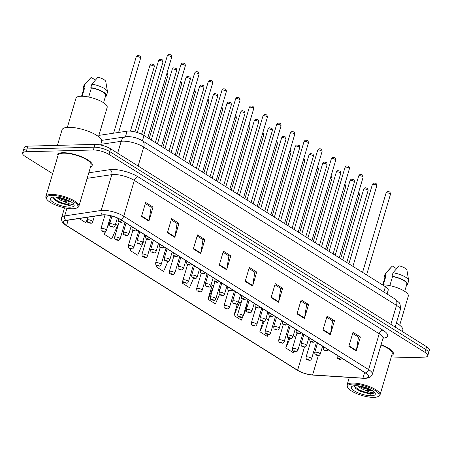 <?xml version="1.0" encoding="UTF-8"?>
<svg xmlns="http://www.w3.org/2000/svg" width="452" height="452" viewBox="0 0 452 452"><rect width="100%" height="100%" fill="white"/><g stroke="black" fill="none" stroke-linecap="round" stroke-linejoin="round"><path stroke-width="0.68" d="M98.875 135.391L127.097 131.17A11.475 3.452 16.5 0 1 128.408 131.063A11.475 3.452 16.5 0 1 144.007 135.487L385.409 286.687A11.475 3.452 16.5 0 1 388.217 290.156L387.076 294.009M62.749 152.719A18.357 5.52 -163.5 0 0 56.997 154.923A18.357 5.52 -163.5 0 0 57.551 157.093A18.357 5.52 -163.5 0 1 56.997 154.923A18.357 5.52 -163.5 0 1 62.749 152.719A18.357 5.52 -163.5 0 1 82.479 157.115A18.357 5.52 -163.5 0 1 92.197 165.353A18.357 5.52 -163.5 0 0 82.479 157.115A18.357 5.52 -163.5 0 0 62.749 152.719M103.909 214.915A12.238 3.678 16.5 0 1 120.548 219.632L365.419 373.007A12.238 3.678 16.5 0 1 368.414 376.708A12.238 3.678 16.5 0 1 362.939 378.143L312.598 374.94A12.238 3.678 16.5 0 1 297.597 370.256L66.568 225.554A12.238 3.678 16.5 0 1 63.574 221.853A12.238 3.678 16.5 0 1 66.015 220.491L102.514 215.028A12.238 3.678 16.5 0 1 103.909 214.915M103.711 214.79A12.543 3.774 -163.5 0 0 102.282 214.909L65.777 220.373A12.543 3.774 -163.5 0 0 66.354 225.559L297.382 370.261A12.543 3.774 -163.5 0 0 312.756 375.064L363.097 378.267A12.543 3.774 -163.5 0 0 365.64 373.002L120.769 219.627A12.543 3.774 -163.5 0 0 103.711 214.79M22.6 153.115L24.255 147.522A11.475 3.452 -163.5 0 1 27.854 146.143L95.033 144.391A11.475 3.452 -163.5 0 1 110.633 148.821L426.592 346.718A11.475 3.452 -163.5 0 1 429.4 350.187L428.569 352.984A11.475 3.452 -163.5 0 0 425.761 349.515L109.802 151.618A11.475 3.452 -163.5 0 0 94.202 147.194L27.024 148.94A11.475 3.452 -163.5 0 0 23.431 150.318A11.475 3.452 -163.5 0 1 27.024 148.94L94.202 147.194A11.475 3.452 -163.5 0 1 109.802 151.618L425.761 349.515A11.475 3.452 -163.5 0 1 428.569 352.984L427.745 355.781A11.475 3.452 -163.5 0 0 424.936 352.311L108.972 154.415A11.475 3.452 -163.5 0 0 93.378 149.991L26.193 151.736A11.475 3.452 -163.5 0 0 22.6 153.115A11.475 3.452 -163.5 0 0 25.408 156.59L52.647 173.647M352.673 333.446L358.504 337.096L356.374 350.475A3.057 1.983 122.1 0 1 356.266 350.961L360.408 336.977L353.001 332.339L348.859 346.322L356.266 350.961M358.396 337.028L360.408 336.977M326.756 317.208L332.587 320.863L330.457 334.243A3.057 1.983 122.1 0 1 330.344 334.729L334.491 320.739L327.084 316.101L322.943 330.09L330.344 334.729M332.48 320.796L334.491 320.739M300.84 300.976L306.665 304.625L304.541 318.01A3.057 1.983 122.1 0 1 304.428 318.496L308.569 304.507L301.168 299.868L297.02 313.857L304.428 318.496M306.558 304.558L308.569 304.507M274.918 284.743L280.748 288.393L278.618 301.778A3.057 1.983 122.1 0 1 278.511 302.264L282.653 288.274L275.245 283.636L271.104 297.625L278.511 302.264M280.641 288.325L282.653 288.274M145.324 203.575L151.154 207.225L149.024 220.61A3.057 1.983 122.1 0 1 148.917 221.09L153.058 207.106L145.651 202.468L141.51 216.457L148.917 221.09M151.047 207.157L153.058 207.106M171.246 219.808L177.071 223.457L174.947 236.842A3.057 1.983 122.1 0 1 174.834 237.328L178.975 223.339L171.574 218.7L167.426 232.69L174.834 237.328M176.964 223.39L178.975 223.339M197.162 236.04L202.993 239.69L200.863 253.075A3.057 1.983 122.1 0 1 200.75 253.561L204.897 239.571L197.49 234.933L193.349 248.922L200.75 253.561M202.886 239.622L204.897 239.571M223.079 252.272L228.91 255.928L226.78 269.307A3.057 1.983 122.1 0 1 226.672 269.793L230.814 255.804L223.407 251.165L219.265 265.154L226.672 269.793M228.802 255.86L230.814 255.804M249.001 268.511L254.832 272.16L252.702 285.545A3.057 1.983 122.1 0 1 252.589 286.026L256.736 272.042L249.329 267.403L245.187 281.387L252.589 286.026M254.719 272.093L256.736 272.042M90.553 166.867A18.357 5.52 -163.5 0 0 92.197 165.353A18.357 5.52 -163.5 0 1 90.553 166.867M391.703 355.487A18.357 5.52 -163.5 0 0 393.347 353.972A18.357 5.52 -163.5 0 0 381.081 344.718A18.357 5.52 -163.5 0 1 393.347 353.972A18.357 5.52 -163.5 0 1 391.703 355.487M390.952 358.024L424.145 357.159A11.475 3.452 -163.5 0 0 427.745 355.781M237.402 303.812L233.938 315.496L241.345 320.135L242.871 316.603M262.94 321.321L259.855 331.734L267.262 336.373L268.036 334.582M288.732 337.983L285.777 347.967L293.178 352.605L293.766 351.249M156.607 265.364L156.183 266.799L163.584 271.437L167.935 261.375M130.769 248.849L130.261 250.566L137.668 255.199L143.499 241.724L142.877 241.334M105.13 231.678L104.344 234.328L111.751 238.967L117.576 225.492L115.531 224.203M79.123 218.531L85.829 222.734L87.903 217.937M212.519 285.5L212.163 285.274L208.016 299.264L215.423 303.902L219.48 294.518M186.252 269.047L182.099 283.031L189.507 287.67L193.569 278.262M192.535 272.437L191.433 271.748M182.099 283.031L182.941 281.082M165.183 255.307L164.082 254.617M156.183 266.799L156.759 265.46M137.832 238.176L136.736 237.486M130.261 250.566L130.984 248.888M110.48 221.045L109.294 220.661M104.344 234.328L105.587 231.452M107.203 227.723L110.169 220.853M213.728 285.76L212.124 285.415M219.887 289.568L218.785 288.879M208.016 299.264L213.44 286.732M241.091 302.846L238.47 301.744M243.272 315.677L247.171 306.659L246.137 306.01M233.938 315.496L239.763 302.021M268.437 319.976L265.957 318.423M259.855 331.734L264.443 321.118M295.789 337.107L293.308 335.553M285.777 347.967L289.913 338.39M72.778 208.751A16.441 4.944 -163.5 0 0 76.687 208.027A16.441 4.944 -163.5 0 0 71.399 200.4A16.441 4.944 -163.5 0 0 51.551 195.456A16.441 4.944 -163.5 0 0 46.759 199.168A16.441 4.944 -163.5 0 0 72.778 208.751M76.687 208.027L77.569 207.604A17.21 5.175 -163.5 0 0 78.874 206.293A17.21 5.175 -163.5 0 0 69.761 198.569A17.21 5.175 -163.5 0 0 51.262 194.445A17.21 5.175 -163.5 0 0 45.872 196.518A17.21 5.175 -163.5 0 0 46.251 198.332L46.759 199.168M78.874 206.293L91.095 165.025A17.21 5.175 -163.5 0 0 81.987 157.302A17.21 5.175 -163.5 0 0 63.489 153.183A17.21 5.175 -163.5 0 0 58.093 155.251L45.872 196.518M100.615 145.007L101.649 141.527A20.651 6.209 -163.5 0 0 90.711 132.255A20.651 6.209 -163.5 0 0 68.518 127.311A20.651 6.209 -163.5 0 0 62.048 129.797L57.432 145.369M98.519 136.606L107.169 107.406A16.255 4.887 -163.5 0 0 98.564 100.112A16.255 4.887 -163.5 0 0 81.094 96.219A16.255 4.887 -163.5 0 0 75.998 98.174L67.354 127.374M56.093 197.117L60.715 200.253L63.557 201.406L68.783 202.1L70.828 201.722M70.444 201.496L68.964 201.49L61.048 199.14L57.901 197.321M53.065 197.128L54.477 199.959L69.292 205.57L73.275 204.287L69.263 203.801L63.557 201.406M54.116 197.061A12.47 3.752 -163.5 0 0 51.155 197.609A12.47 3.752 -163.5 0 0 55.167 203.394A12.47 3.752 -163.5 0 0 70.213 207.146A12.47 3.752 -163.5 0 0 73.845 204.332A12.47 3.752 -163.5 0 0 54.116 197.061M82.162 96.219L84.547 88.168A11.475 3.452 -163.5 0 0 83.693 89.038L81.569 96.208M95.389 80.038L91.151 77.382L85.044 84.338A12.238 3.678 -163.5 0 0 84.27 84.846A12.238 3.678 -163.5 0 0 83.993 85.326L82.959 88.824A12.238 3.678 -163.5 0 0 83.326 90.264M84.547 88.168L84.004 87.829A12.238 3.678 -163.5 0 0 82.959 88.824M84.004 87.829L85.044 84.338M103.564 102.728L105.689 95.558A11.475 3.452 -163.5 0 0 91.372 87.993L88.699 97.027M105.339 96.739L105.378 96.762A12.238 3.678 -163.5 0 0 106.423 95.773L107.463 92.276A12.238 3.678 -163.5 0 0 107.486 91.728L105.774 81.535A7.65 2.3 -163.5 0 0 97.982 77.207L91.869 84.157L90.835 87.654L91.372 87.993M107.486 91.728A12.238 3.678 -163.5 0 0 91.869 84.157M106.423 95.773A12.238 3.678 -163.5 0 0 90.835 87.654M73.275 204.287L69.919 205.05L59.528 202.213L52.986 197.756M67.433 200.01L61.393 198.01M69.292 205.57L59.365 202.767L54.229 199.733M69.551 201.01L58.941 197.49M373.928 397.37A16.441 4.944 -163.5 0 0 377.838 396.653A16.441 4.944 -163.5 0 0 372.55 389.019A16.441 4.944 -163.5 0 0 352.701 384.076A16.441 4.944 -163.5 0 0 347.91 387.788A16.441 4.944 -163.5 0 0 373.928 397.37M377.838 396.653L378.719 396.229A17.21 5.175 -163.5 0 0 380.025 394.912A17.21 5.175 -163.5 0 0 370.911 387.189A17.21 5.175 -163.5 0 0 352.413 383.064A17.21 5.175 -163.5 0 0 347.023 385.138A17.21 5.175 -163.5 0 0 347.402 386.952L347.91 387.788M380.025 394.912L392.246 353.645A17.21 5.175 -163.5 0 0 380.979 345.057M402.382 331.553L402.8 330.146A20.651 6.209 -163.5 0 0 396.37 323.084M399.67 325.225L408.32 296.026A16.255 4.887 -163.5 0 0 399.839 288.783A16.255 4.887 -163.5 0 0 382.454 284.833M357.244 385.742L361.866 388.873L364.707 390.025L369.934 390.72L371.979 390.342M371.595 390.116L370.115 390.11L362.199 387.759L359.057 385.94M354.215 385.748L355.628 388.584L370.442 394.195L374.425 392.907L370.414 392.421L364.707 390.025M355.266 385.68A12.47 3.752 -163.5 0 0 352.306 386.228A12.47 3.752 -163.5 0 0 356.317 392.014A12.47 3.752 -163.5 0 0 371.363 395.766A12.47 3.752 -163.5 0 0 374.996 392.952A12.47 3.752 -163.5 0 0 355.266 385.68M383.313 284.839L385.697 276.788A11.475 3.452 -163.5 0 0 384.844 277.658L382.72 284.833M396.54 268.657L392.302 266.002L386.194 272.957A12.238 3.678 -163.5 0 0 385.42 273.471A12.238 3.678 -163.5 0 0 385.144 273.946L384.11 277.443A12.238 3.678 -163.5 0 0 384.477 278.89M385.697 276.788L385.155 276.454A12.238 3.678 -163.5 0 0 384.11 277.443M385.155 276.454L386.194 272.957M404.715 291.348L406.84 284.178A11.475 3.452 -163.5 0 0 392.522 276.613L389.85 285.647M406.489 285.359L406.529 285.381A12.238 3.678 -163.5 0 0 407.574 284.393L408.614 280.895A12.238 3.678 -163.5 0 0 408.636 280.347L406.924 270.155A7.65 2.3 -163.5 0 0 399.133 265.827L393.02 272.776L391.986 276.274L392.522 276.613M408.636 280.347A12.238 3.678 -163.5 0 0 393.02 272.776M407.574 284.393A12.238 3.678 -163.5 0 0 391.986 276.274M374.425 392.907L371.069 393.669L360.679 390.833L354.136 386.375M368.583 388.63L362.549 386.629M370.442 394.195L360.515 391.387L355.379 388.353M370.702 389.63L360.091 386.11M125.424 136.82L127.097 131.17M142.436 140.781L144.007 135.487M383.844 291.981L385.409 286.687M88.79 172.811L109.921 169.647A19.12 5.752 16.5 0 1 138.103 176.845L382.974 330.214A3.825 2.48 -57.9 0 0 379.205 333.779L134.334 180.41A15.295 4.599 -163.5 0 0 113.537 174.512A15.295 4.599 -163.5 0 0 111.791 174.653L87.151 178.342M382.974 330.214A19.12 5.752 16.5 0 1 383.013 338.22M382.946 338.412A15.295 4.599 -163.5 0 0 379.205 333.779L368.6 369.589A15.295 4.599 16.5 0 1 372.341 374.222L382.946 338.412L383.55 337.486M66.354 225.559A3.825 2.48 -57.9 0 1 66.082 225.424C62.681 223.672 61.201 221.068 61.636 217.627A15.295 4.599 16.5 0 1 64.681 215.926L101.186 210.462A15.295 4.599 16.5 0 1 102.932 210.321A15.295 4.599 16.5 0 1 123.729 216.22A3.825 2.48 122.1 0 1 120.769 219.627M102.282 214.909A3.825 3.068 81.5 0 1 101.186 210.462L111.791 174.653A3.825 3.068 -98.5 0 0 109.921 169.647M297.382 370.261A3.825 2.48 122.1 0 1 297.111 370.126C301.891 372.911 307.174 374.567 312.959 375.092A3.825 2.203 93.6 0 0 313.163 375.087M312.756 375.064A3.825 2.203 93.6 0 0 312.959 375.092L363.301 378.296C370.16 378.448 370.872 376.928 372.341 374.222M66.947 208.276L64.681 215.926A3.825 3.068 81.5 0 0 65.777 220.373M365.64 373.002A3.825 2.48 -57.9 0 0 368.6 369.589L123.729 216.22L134.334 180.41A3.825 2.48 -57.9 0 1 138.103 176.845M424.936 352.311L426.592 346.718M108.972 154.415L110.633 148.821M93.378 149.991L95.033 144.391M26.193 151.736L27.854 146.143M297.597 370.256L304.473 347.04C305.207 347.243 305.902 346.752 306.558 345.56A2.87 0.864 16.5 0 0 305.038 344.271A2.87 0.864 16.5 0 0 301.953 343.582A2.87 0.864 16.5 0 0 301.055 343.927C301.388 346.837 300.953 345.853 304.473 347.04M312.598 374.94L318.327 355.594M362.939 378.143L364.611 372.499M66.568 225.554L68.162 220.169M252.702 285.545L245.323 280.924M226.78 269.307L219.406 264.686M200.863 253.075L193.484 248.453M174.947 236.842L167.568 232.221M149.024 220.61L141.651 215.988M278.618 301.778L271.24 297.156M304.541 318.01L297.162 313.389M330.457 334.243L323.078 329.621M356.374 350.475L349 345.859M390.884 324.35L396.506 305.371A7.65 4.955 -57.9 0 0 395.099 299.032L398.749 302.264C400.071 303.072 400.568 305.654 400.246 309.999A15.295 4.599 -163.5 0 0 396.506 305.371L143.736 147.053A15.295 4.599 -163.5 0 0 122.938 141.154A15.295 4.599 -163.5 0 0 121.187 141.295L117.656 153.222M138.114 166.031L143.736 147.053A7.65 4.955 -57.9 0 0 142.329 140.713L395.099 299.032M101.649 140.38L125.865 136.753A7.65 6.13 81.5 0 0 121.187 141.295L100.813 144.346M167.963 55.765A2.294 0.689 -163.5 0 0 167.24 56.042C167.918 54.878 168.551 54.409 169.144 54.63C170.85 54.466 171.687 55.376 171.641 57.347A2.294 0.689 -163.5 0 0 170.427 56.319A2.294 0.689 -163.5 0 0 167.963 55.765M118.52 218.514L118.277 219.327A2.87 0.864 16.5 0 1 119.175 218.983A2.87 0.864 16.5 0 1 119.435 218.988M119.893 221.508A0.955 0.288 -163.5 0 0 119.825 221.909A0.955 0.288 -163.5 0 0 121.125 222.277A0.955 0.288 -163.5 0 0 121.192 221.875A0.955 0.288 -163.5 0 0 119.893 221.508M158.567 60.732C159.24 59.562 159.878 59.093 160.471 59.314C162.799 60.263 162.697 59.139 162.969 62.031A2.294 0.689 -163.5 0 0 161.754 61.003A2.294 0.689 -163.5 0 0 159.285 60.455A2.294 0.689 -163.5 0 0 158.567 60.732L137.295 132.543M110.503 223.672A2.87 0.864 16.5 0 1 113.582 224.356A2.87 0.864 16.5 0 1 115.102 225.644C114.452 226.836 113.757 227.333 113.017 227.13C109.497 225.943 109.932 226.921 109.604 224.017A2.87 0.864 16.5 0 1 110.503 223.672M112.452 226.966A0.955 0.288 -163.5 0 0 112.52 226.559A0.955 0.288 -163.5 0 0 111.215 226.192A0.955 0.288 -163.5 0 0 111.152 226.599A0.955 0.288 -163.5 0 0 112.452 226.966M136.221 56.85C136.894 55.686 137.527 55.212 138.12 55.438C140.453 56.387 140.346 55.257 140.617 58.155A2.294 0.689 -163.5 0 0 139.402 57.121A2.294 0.689 -163.5 0 0 136.939 56.573A2.294 0.689 -163.5 0 0 136.221 56.85L113.605 133.187M88.151 219.791A2.87 0.864 16.5 0 1 91.236 220.48A2.87 0.864 16.5 0 1 92.75 221.768C92.101 222.96 91.406 223.452 90.671 223.248C87.151 222.062 87.586 223.045 87.253 220.135A2.87 0.864 16.5 0 1 88.151 219.791M90.101 223.085A0.955 0.288 -163.5 0 0 90.168 222.683A0.955 0.288 -163.5 0 0 88.869 222.311A0.955 0.288 -163.5 0 0 88.801 222.717A0.955 0.288 -163.5 0 0 90.101 223.085M181.636 64.331A2.294 0.689 -163.5 0 0 180.919 64.608C181.591 63.444 182.224 62.969 182.823 63.195C184.529 63.031 185.36 63.941 185.32 65.913A2.294 0.689 -163.5 0 0 184.105 64.885A2.294 0.689 -163.5 0 0 181.636 64.331M132.233 226.949L131.95 227.893A2.87 0.864 16.5 0 1 132.848 227.548A2.87 0.864 16.5 0 1 133.193 227.554M133.566 230.074A0.955 0.288 -163.5 0 0 133.498 230.475A0.955 0.288 -163.5 0 0 134.803 230.842A0.955 0.288 -163.5 0 0 134.865 230.441A0.955 0.288 -163.5 0 0 133.566 230.074M195.309 72.896A2.294 0.689 -163.5 0 0 194.592 73.173C195.264 72.009 195.902 71.535 196.496 71.761C198.202 71.597 199.038 72.506 198.993 74.478A2.294 0.689 -163.5 0 0 197.778 73.45A2.294 0.689 -163.5 0 0 195.309 72.896M145.906 235.515L145.629 236.458A2.87 0.864 16.5 0 1 146.527 236.113A2.87 0.864 16.5 0 1 146.872 236.119M147.239 238.639A0.955 0.288 -163.5 0 0 147.177 239.04A0.955 0.288 -163.5 0 0 148.476 239.407A0.955 0.288 -163.5 0 0 148.544 239.006A0.955 0.288 -163.5 0 0 147.239 238.639M208.988 81.462A2.294 0.689 -163.5 0 0 208.27 81.739C208.943 80.575 209.575 80.1 210.169 80.326C211.881 80.162 212.711 81.072 212.666 83.044A2.294 0.689 -163.5 0 0 211.451 82.01A2.294 0.689 -163.5 0 0 208.988 81.462M159.579 244.08L159.302 245.024A2.87 0.864 16.5 0 1 160.2 244.679A2.87 0.864 16.5 0 1 160.545 244.685M160.918 247.199A0.955 0.288 -163.5 0 0 160.85 247.606A0.955 0.288 -163.5 0 0 162.149 247.973A0.955 0.288 -163.5 0 0 162.217 247.572A0.955 0.288 -163.5 0 0 160.918 247.199M222.661 90.027A2.294 0.689 -163.5 0 0 221.943 90.304C222.616 89.14 223.248 88.665 223.847 88.891C225.554 88.728 226.384 89.637 226.345 91.609A2.294 0.689 -163.5 0 0 225.13 90.575A2.294 0.689 -163.5 0 0 222.661 90.027M173.257 252.645L172.975 253.589A2.87 0.864 16.5 0 1 173.873 253.244A2.87 0.864 16.5 0 1 174.218 253.25M174.591 255.764A0.955 0.288 -163.5 0 0 174.528 256.171A0.955 0.288 -163.5 0 0 175.828 256.538A0.955 0.288 -163.5 0 0 175.89 256.137A0.955 0.288 -163.5 0 0 174.591 255.764M172.246 69.297C172.918 68.128 173.551 67.659 174.144 67.879C176.478 68.828 176.37 67.704 176.642 70.597A2.294 0.689 -163.5 0 0 175.427 69.568A2.294 0.689 -163.5 0 0 172.963 69.02A2.294 0.689 -163.5 0 0 172.246 69.297L151.284 140.047M124.176 232.238A2.87 0.864 16.5 0 1 127.261 232.921A2.87 0.864 16.5 0 1 128.775 234.209C128.125 235.402 127.43 235.899 126.696 235.695C123.176 234.509 123.611 235.486 123.277 232.582A2.87 0.864 16.5 0 1 124.176 232.238M126.125 235.532A0.955 0.288 -163.5 0 0 126.193 235.125A0.955 0.288 -163.5 0 0 124.893 234.757A0.955 0.288 -163.5 0 0 124.825 235.164A0.955 0.288 -163.5 0 0 126.125 235.532M185.919 77.863C186.591 76.693 187.224 76.224 187.823 76.445C190.151 77.394 190.049 76.269 190.32 79.162A2.294 0.689 -163.5 0 0 189.105 78.134A2.294 0.689 -163.5 0 0 186.636 77.586A2.294 0.689 -163.5 0 0 185.919 77.863L164.963 148.612M137.849 240.803A2.87 0.864 16.5 0 1 140.934 241.487A2.87 0.864 16.5 0 1 142.453 242.775C141.804 243.967 141.109 244.464 140.369 244.261C136.849 243.074 137.284 244.052 136.95 241.148A2.87 0.864 16.5 0 1 137.849 240.803M139.804 244.097A0.955 0.288 -163.5 0 0 139.866 243.69A0.955 0.288 -163.5 0 0 138.566 243.323A0.955 0.288 -163.5 0 0 138.504 243.724A0.955 0.288 -163.5 0 0 139.804 244.097M199.592 86.422C200.27 85.258 200.903 84.79 201.496 85.01C203.824 85.959 203.722 84.835 203.993 87.728A2.294 0.689 -163.5 0 0 202.778 86.699A2.294 0.689 -163.5 0 0 200.315 86.151A2.294 0.689 -163.5 0 0 199.592 86.422L178.636 157.177M151.527 249.368A2.87 0.864 16.5 0 1 154.607 250.052A2.87 0.864 16.5 0 1 156.126 251.34C155.477 252.532 154.782 253.03 154.047 252.826C150.527 251.64 150.957 252.617 150.629 249.713A2.87 0.864 16.5 0 1 151.527 249.368M153.477 252.662A0.955 0.288 -163.5 0 0 153.544 252.256A0.955 0.288 -163.5 0 0 152.245 251.888A0.955 0.288 -163.5 0 0 152.177 252.289A0.955 0.288 -163.5 0 0 153.477 252.662M236.339 98.592A2.294 0.689 -163.5 0 0 235.616 98.869C236.294 97.705 236.927 97.231 237.52 97.457C239.227 97.293 240.063 98.203 240.018 100.174A2.294 0.689 -163.5 0 0 238.803 99.141A2.294 0.689 -163.5 0 0 236.339 98.592M186.93 261.211L186.653 262.154A2.87 0.864 16.5 0 1 187.552 261.81A2.87 0.864 16.5 0 1 187.896 261.815M188.269 264.33A0.955 0.288 -163.5 0 0 188.201 264.736A0.955 0.288 -163.5 0 0 189.501 265.104A0.955 0.288 -163.5 0 0 189.569 264.702A0.955 0.288 -163.5 0 0 188.269 264.33M250.012 107.158A2.294 0.689 -163.5 0 0 249.295 107.435C249.967 106.271 250.6 105.796 251.199 106.022C252.905 105.858 253.736 106.768 253.691 108.74A2.294 0.689 -163.5 0 0 252.476 107.706A2.294 0.689 -163.5 0 0 250.012 107.158M200.609 269.776L200.326 270.72A2.87 0.864 16.5 0 1 201.225 270.375A2.87 0.864 16.5 0 1 201.569 270.381M201.942 272.895A0.955 0.288 -163.5 0 0 201.874 273.302A0.955 0.288 -163.5 0 0 203.18 273.669A0.955 0.288 -163.5 0 0 203.242 273.268A0.955 0.288 -163.5 0 0 201.942 272.895M263.685 115.723A2.294 0.689 -163.5 0 0 262.968 116C263.64 114.836 264.279 114.362 264.872 114.588C266.578 114.424 267.414 115.333 267.369 117.305A2.294 0.689 -163.5 0 0 266.155 116.271A2.294 0.689 -163.5 0 0 263.685 115.723M214.282 278.342L214.005 279.285A2.87 0.864 16.5 0 1 214.903 278.94A2.87 0.864 16.5 0 1 215.248 278.946M215.615 281.46A0.955 0.288 -163.5 0 0 215.553 281.867A0.955 0.288 -163.5 0 0 216.853 282.234A0.955 0.288 -163.5 0 0 216.92 281.833A0.955 0.288 -163.5 0 0 215.615 281.46M213.271 94.988C213.943 93.824 214.576 93.355 215.175 93.575C217.502 94.525 217.395 93.4 217.666 96.293A2.294 0.689 -163.5 0 0 216.451 95.265A2.294 0.689 -163.5 0 0 213.988 94.717A2.294 0.689 -163.5 0 0 213.271 94.988L192.309 165.743M165.2 257.934A2.87 0.864 16.5 0 1 168.285 258.617A2.87 0.864 16.5 0 1 169.805 259.906C169.15 261.098 168.46 261.595 167.72 261.392C164.2 260.205 164.635 261.183 164.302 258.278A2.87 0.864 16.5 0 1 165.2 257.934M167.15 261.228A0.955 0.288 -163.5 0 0 167.217 260.821A0.955 0.288 -163.5 0 0 165.918 260.454A0.955 0.288 -163.5 0 0 165.85 260.855A0.955 0.288 -163.5 0 0 167.15 261.228M226.944 103.553C227.616 102.389 228.254 101.92 228.848 102.141C231.175 103.09 231.074 101.966 231.345 104.858A2.294 0.689 -163.5 0 0 230.13 103.83A2.294 0.689 -163.5 0 0 227.661 103.282A2.294 0.689 -163.5 0 0 226.944 103.553L205.988 174.308M178.879 266.499A2.87 0.864 16.5 0 1 181.958 267.183A2.87 0.864 16.5 0 1 183.478 268.471C182.828 269.663 182.133 270.16 181.393 269.951C177.873 268.77 178.308 269.748 177.981 266.844A2.87 0.864 16.5 0 1 178.879 266.499M180.828 269.793A0.955 0.288 -163.5 0 0 180.89 269.386A0.955 0.288 -163.5 0 0 179.591 269.019A0.955 0.288 -163.5 0 0 179.529 269.42A0.955 0.288 -163.5 0 0 180.828 269.793M240.617 112.119C241.295 110.955 241.927 110.486 242.521 110.706C244.854 111.655 244.747 110.531 245.018 113.424A2.294 0.689 -163.5 0 0 243.803 112.395A2.294 0.689 -163.5 0 0 241.34 111.847A2.294 0.689 -163.5 0 0 240.617 112.119L219.661 182.874M192.552 275.065A2.87 0.864 16.5 0 1 195.637 275.748A2.87 0.864 16.5 0 1 197.151 277.036C196.501 278.229 195.806 278.726 195.072 278.517C191.552 277.33 191.987 278.313 191.654 275.409A2.87 0.864 16.5 0 1 192.552 275.065M194.501 278.359A0.955 0.288 -163.5 0 0 194.569 277.952A0.955 0.288 -163.5 0 0 193.27 277.584A0.955 0.288 -163.5 0 0 193.202 277.986A0.955 0.288 -163.5 0 0 194.501 278.359M277.364 124.289A2.294 0.689 -163.5 0 0 276.647 124.566C277.319 123.402 277.952 122.927 278.545 123.153C280.257 122.989 281.087 123.899 281.042 125.871A2.294 0.689 -163.5 0 0 279.828 124.837A2.294 0.689 -163.5 0 0 277.364 124.289M227.955 286.907L227.678 287.851A2.87 0.864 16.5 0 1 228.576 287.506A2.87 0.864 16.5 0 1 228.921 287.512M229.294 290.026A0.955 0.288 -163.5 0 0 229.226 290.433A0.955 0.288 -163.5 0 0 230.526 290.8A0.955 0.288 -163.5 0 0 230.593 290.399A0.955 0.288 -163.5 0 0 229.294 290.026M291.037 132.854A2.294 0.689 -163.5 0 0 290.32 133.131C290.992 131.967 291.625 131.492 292.224 131.718C293.93 131.555 294.76 132.464 294.721 134.436A2.294 0.689 -163.5 0 0 293.506 133.402A2.294 0.689 -163.5 0 0 291.037 132.854M241.634 295.472L241.351 296.416A2.87 0.864 16.5 0 1 242.249 296.071A2.87 0.864 16.5 0 1 242.594 296.077M242.967 298.591A0.955 0.288 -163.5 0 0 242.905 298.998A0.955 0.288 -163.5 0 0 244.204 299.365A0.955 0.288 -163.5 0 0 244.266 298.964A0.955 0.288 -163.5 0 0 242.967 298.591M304.716 141.419A2.294 0.689 -163.5 0 0 303.993 141.696C304.671 140.532 305.303 140.058 305.897 140.284C307.603 140.12 308.439 141.024 308.394 143.001A2.294 0.689 -163.5 0 0 307.179 141.968A2.294 0.689 -163.5 0 0 304.716 141.419M255.307 304.038L255.03 304.981A2.87 0.864 16.5 0 1 255.928 304.637A2.87 0.864 16.5 0 1 256.273 304.642M256.646 307.157A0.955 0.288 -163.5 0 0 256.578 307.563A0.955 0.288 -163.5 0 0 257.877 307.931A0.955 0.288 -163.5 0 0 257.945 307.529A0.955 0.288 -163.5 0 0 256.646 307.157M318.389 149.985A2.294 0.689 -163.5 0 0 317.671 150.262C318.344 149.098 318.976 148.623 319.575 148.844C321.282 148.685 322.112 149.589 322.067 151.561A2.294 0.689 -163.5 0 0 320.852 150.533A2.294 0.689 -163.5 0 0 318.389 149.985M268.985 312.603L268.703 313.547A2.87 0.864 16.5 0 1 269.601 313.202A2.87 0.864 16.5 0 1 269.946 313.208M270.319 315.722A0.955 0.288 -163.5 0 0 270.251 316.129A0.955 0.288 -163.5 0 0 271.55 316.496A0.955 0.288 -163.5 0 0 271.618 316.089A0.955 0.288 -163.5 0 0 270.319 315.722M332.062 158.55A2.294 0.689 -163.5 0 0 331.344 158.827C332.017 157.663 332.655 157.189 333.248 157.409C334.955 157.251 335.785 158.155 335.746 160.127A2.294 0.689 -163.5 0 0 334.531 159.098A2.294 0.689 -163.5 0 0 332.062 158.55M282.658 321.169L282.381 322.112A2.87 0.864 16.5 0 1 283.28 321.767A2.87 0.864 16.5 0 1 283.624 321.773M283.992 324.287A0.955 0.288 -163.5 0 0 283.929 324.694A0.955 0.288 -163.5 0 0 285.229 325.061A0.955 0.288 -163.5 0 0 285.291 324.655A0.955 0.288 -163.5 0 0 283.992 324.287M254.295 120.684C254.968 119.52 255.6 119.051 256.199 119.271C258.527 120.221 258.425 119.096 258.697 121.989A2.294 0.689 -163.5 0 0 257.482 120.961A2.294 0.689 -163.5 0 0 255.013 120.413A2.294 0.689 -163.5 0 0 254.295 120.684L233.339 191.439M206.225 283.624A2.87 0.864 16.5 0 1 209.31 284.314A2.87 0.864 16.5 0 1 210.83 285.602C210.18 286.794 209.485 287.291 208.745 287.082C205.225 285.896 205.66 286.879 205.327 283.975A2.87 0.864 16.5 0 1 206.225 283.624M208.18 286.924A0.955 0.288 -163.5 0 0 208.242 286.517A0.955 0.288 -163.5 0 0 206.943 286.15A0.955 0.288 -163.5 0 0 206.88 286.551A0.955 0.288 -163.5 0 0 208.18 286.924M267.968 129.249C268.641 128.085 269.279 127.617 269.872 127.837C272.2 128.786 272.098 127.662 272.37 130.555A2.294 0.689 -163.5 0 0 271.155 129.526A2.294 0.689 -163.5 0 0 268.691 128.973A2.294 0.689 -163.5 0 0 267.968 129.249L247.012 200.004M219.904 292.19A2.87 0.864 16.5 0 1 222.983 292.879A2.87 0.864 16.5 0 1 224.503 294.167C223.853 295.359 223.158 295.857 222.424 295.648C218.904 294.461 219.333 295.444 219.005 292.534A2.87 0.864 16.5 0 1 219.904 292.19M221.853 295.489A0.955 0.288 -163.5 0 0 221.921 295.083A0.955 0.288 -163.5 0 0 220.621 294.715A0.955 0.288 -163.5 0 0 220.553 295.116A0.955 0.288 -163.5 0 0 221.853 295.489M281.647 137.815C282.319 136.651 282.952 136.182 283.551 136.402C285.879 137.351 285.771 136.227 286.043 139.12A2.294 0.689 -163.5 0 0 284.828 138.092A2.294 0.689 -163.5 0 0 282.364 137.538A2.294 0.689 -163.5 0 0 281.647 137.815L260.685 208.57M233.577 300.755A2.87 0.864 16.5 0 1 236.662 301.444A2.87 0.864 16.5 0 1 238.181 302.733C237.526 303.925 236.837 304.416 236.097 304.213C232.577 303.026 233.012 304.01 232.678 301.1A2.87 0.864 16.5 0 1 233.577 300.755M235.526 304.055A0.955 0.288 -163.5 0 0 235.594 303.648A0.955 0.288 -163.5 0 0 234.294 303.281A0.955 0.288 -163.5 0 0 234.226 303.682A0.955 0.288 -163.5 0 0 235.526 304.055M295.32 146.38C295.992 145.216 296.631 144.747 297.224 144.968C299.552 145.917 299.45 144.793 299.721 147.685A2.294 0.689 -163.5 0 0 298.506 146.657A2.294 0.689 -163.5 0 0 296.037 146.103A2.294 0.689 -163.5 0 0 295.32 146.38L274.364 217.135M247.255 309.321A2.87 0.864 16.5 0 1 250.335 310.01A2.87 0.864 16.5 0 1 251.854 311.298C251.205 312.49 250.51 312.982 249.77 312.778C246.25 311.592 246.685 312.575 246.357 309.665A2.87 0.864 16.5 0 1 247.255 309.321M249.205 312.614A0.955 0.288 -163.5 0 0 249.267 312.213A0.955 0.288 -163.5 0 0 247.967 311.846A0.955 0.288 -163.5 0 0 247.905 312.247A0.955 0.288 -163.5 0 0 249.205 312.614M308.993 154.946C309.671 153.782 310.304 153.313 310.897 153.533C313.23 154.482 313.123 153.358 313.394 156.251A2.294 0.689 -163.5 0 0 312.179 155.222A2.294 0.689 -163.5 0 0 309.716 154.669A2.294 0.689 -163.5 0 0 308.993 154.946L288.037 225.701M260.928 317.886A2.87 0.864 16.5 0 1 264.013 318.575A2.87 0.864 16.5 0 1 265.527 319.863C264.878 321.056 264.183 321.547 263.448 321.344C259.928 320.157 260.363 321.14 260.03 318.231A2.87 0.864 16.5 0 1 260.928 317.886M262.878 321.18A0.955 0.288 -163.5 0 0 262.945 320.779A0.955 0.288 -163.5 0 0 261.646 320.411A0.955 0.288 -163.5 0 0 261.578 320.813A0.955 0.288 -163.5 0 0 262.878 321.18M345.74 167.116A2.294 0.689 -163.5 0 0 345.017 167.393C345.695 166.229 346.328 165.754 346.921 165.974C348.633 165.816 349.464 166.72 349.419 168.692A2.294 0.689 -163.5 0 0 348.204 167.664A2.294 0.689 -163.5 0 0 345.74 167.116M296.331 329.734L296.054 330.678A2.87 0.864 16.5 0 1 296.953 330.333A2.87 0.864 16.5 0 1 297.297 330.339M297.67 332.853A0.955 0.288 -163.5 0 0 297.602 333.26A0.955 0.288 -163.5 0 0 298.902 333.627A0.955 0.288 -163.5 0 0 298.97 333.22A0.955 0.288 -163.5 0 0 297.67 332.853M359.413 175.681A2.294 0.689 -163.5 0 0 358.696 175.958C359.368 174.788 360.001 174.319 360.6 174.54C362.306 174.382 363.137 175.286 363.097 177.257A2.294 0.689 -163.5 0 0 361.882 176.229A2.294 0.689 -163.5 0 0 359.413 175.681M310.01 338.299L309.727 339.243A2.87 0.864 16.5 0 1 310.626 338.898A2.87 0.864 16.5 0 1 310.97 338.904M311.343 341.418A0.955 0.288 -163.5 0 0 311.281 341.825A0.955 0.288 -163.5 0 0 312.581 342.192A0.955 0.288 -163.5 0 0 312.643 341.785A0.955 0.288 -163.5 0 0 311.343 341.418M373.086 184.246A2.294 0.689 -163.5 0 0 372.369 184.523C373.041 183.354 373.68 182.885 374.273 183.105C375.979 182.947 376.815 183.851 376.77 185.823A2.294 0.689 -163.5 0 0 375.555 184.795A2.294 0.689 -163.5 0 0 373.086 184.246M323.683 346.865L323.406 347.808A2.87 0.864 16.5 0 1 324.304 347.464A2.87 0.864 16.5 0 1 324.649 347.469M325.022 349.984A0.955 0.288 -163.5 0 0 324.954 350.39A0.955 0.288 -163.5 0 0 326.254 350.758A0.955 0.288 -163.5 0 0 326.321 350.351A0.955 0.288 -163.5 0 0 325.022 349.984M386.765 192.812A2.294 0.689 -163.5 0 0 386.048 193.089C386.72 191.919 387.353 191.45 387.952 191.671C389.658 191.512 390.488 192.416 390.443 194.388A2.294 0.689 -163.5 0 0 389.228 193.36A2.294 0.689 -163.5 0 0 386.765 192.812M337.361 355.43L337.079 356.374A2.87 0.864 16.5 0 1 337.977 356.029A2.87 0.864 16.5 0 1 338.322 356.035M338.695 358.549A0.955 0.288 -163.5 0 0 338.627 358.956A0.955 0.288 -163.5 0 0 339.927 359.323A0.955 0.288 -163.5 0 0 339.994 358.916A0.955 0.288 -163.5 0 0 338.695 358.549M322.671 163.511C323.344 162.347 323.977 161.878 324.576 162.098C326.903 163.048 326.796 161.918 327.073 164.816A2.294 0.689 -163.5 0 0 325.858 163.788A2.294 0.689 -163.5 0 0 323.389 163.234A2.294 0.689 -163.5 0 0 322.671 163.511L301.716 234.266M274.601 326.451A2.87 0.864 16.5 0 1 277.686 327.141A2.87 0.864 16.5 0 1 279.206 328.429C278.556 329.621 277.861 330.113 277.121 329.909C273.601 328.723 274.036 329.706 273.703 326.796A2.87 0.864 16.5 0 1 274.601 326.451M276.556 329.745A0.955 0.288 -163.5 0 0 276.618 329.344A0.955 0.288 -163.5 0 0 275.319 328.977A0.955 0.288 -163.5 0 0 275.257 329.378A0.955 0.288 -163.5 0 0 276.556 329.745M336.344 172.076C337.017 170.912 337.655 170.438 338.249 170.664C340.576 171.613 340.475 170.483 340.746 173.382A2.294 0.689 -163.5 0 0 339.531 172.353A2.294 0.689 -163.5 0 0 337.062 171.8A2.294 0.689 -163.5 0 0 336.344 172.076L315.389 242.826M288.28 335.017A2.87 0.864 16.5 0 1 291.359 335.706A2.87 0.864 16.5 0 1 292.879 336.994C292.229 338.186 291.534 338.678 290.794 338.475C287.274 337.288 287.709 338.271 287.382 335.361A2.87 0.864 16.5 0 1 288.28 335.017M290.229 338.311A0.955 0.288 -163.5 0 0 290.297 337.91A0.955 0.288 -163.5 0 0 288.997 337.542A0.955 0.288 -163.5 0 0 288.93 337.943A0.955 0.288 -163.5 0 0 290.229 338.311M350.023 180.642C350.695 179.478 351.328 179.003 351.927 179.229C354.255 180.178 354.148 179.048 354.419 181.947A2.294 0.689 -163.5 0 0 353.204 180.919A2.294 0.689 -163.5 0 0 350.741 180.365A2.294 0.689 -163.5 0 0 350.023 180.642L329.062 251.391M303.902 346.876A0.955 0.288 -163.5 0 0 303.97 346.475A0.955 0.288 -163.5 0 0 302.671 346.108A0.955 0.288 -163.5 0 0 302.603 346.509A0.955 0.288 -163.5 0 0 303.902 346.876M363.696 189.207C364.368 188.043 365.007 187.569 365.6 187.795C367.928 188.744 367.826 187.614 368.097 190.512A2.294 0.689 -163.5 0 0 366.883 189.484A2.294 0.689 -163.5 0 0 364.414 188.93A2.294 0.689 -163.5 0 0 363.696 189.207L342.74 259.957M315.632 352.148A2.87 0.864 16.5 0 1 318.711 352.837A2.87 0.864 16.5 0 1 320.231 354.125C319.581 355.317 318.886 355.809 318.146 355.605C314.626 354.419 315.061 355.402 314.728 352.492A2.87 0.864 16.5 0 1 315.632 352.148M317.581 355.441A0.955 0.288 -163.5 0 0 317.643 355.04A0.955 0.288 -163.5 0 0 316.343 354.667A0.955 0.288 -163.5 0 0 316.281 355.074A0.955 0.288 -163.5 0 0 317.581 355.441M149.894 65.416C150.567 64.252 151.2 63.777 151.799 64.003C154.126 64.952 154.025 63.822 154.296 66.721A2.294 0.689 -163.5 0 0 153.081 65.687A2.294 0.689 -163.5 0 0 150.612 65.139A2.294 0.689 -163.5 0 0 149.894 65.416L130.43 131.131M101.824 228.356A2.87 0.864 16.5 0 1 104.909 229.045A2.87 0.864 16.5 0 1 106.429 230.334C105.779 231.526 105.084 232.017 104.344 231.814C100.824 230.627 101.259 231.61 100.926 228.701A2.87 0.864 16.5 0 1 101.824 228.356M103.779 231.65A0.955 0.288 -163.5 0 0 103.841 231.249A0.955 0.288 -163.5 0 0 102.542 230.876A0.955 0.288 -163.5 0 0 102.48 231.283A0.955 0.288 -163.5 0 0 103.779 231.65M167.014 72.975L167.845 73.857L167.969 75.286A2.294 0.689 -163.5 0 0 166.647 74.207M115.503 236.921A2.87 0.864 16.5 0 1 118.582 237.611A2.87 0.864 16.5 0 1 120.102 238.893C119.452 240.091 118.757 240.583 118.023 240.379C114.503 239.193 114.932 240.176 114.605 237.266A2.87 0.864 16.5 0 1 115.503 236.921M117.452 240.215A0.955 0.288 -163.5 0 0 117.52 239.814A0.955 0.288 -163.5 0 0 116.22 239.441A0.955 0.288 -163.5 0 0 116.153 239.848A0.955 0.288 -163.5 0 0 117.452 240.215M180.687 81.541L181.518 82.422L181.642 83.852A2.294 0.689 -163.5 0 0 180.32 82.772M129.176 245.487A2.87 0.864 16.5 0 1 132.261 246.176A2.87 0.864 16.5 0 1 133.781 247.459C133.125 248.656 132.436 249.148 131.696 248.945C128.176 247.758 128.611 248.741 128.278 245.831A2.87 0.864 16.5 0 1 129.176 245.487M131.125 248.781A0.955 0.288 -163.5 0 0 131.193 248.38A0.955 0.288 -163.5 0 0 129.893 248.007A0.955 0.288 -163.5 0 0 129.826 248.414A0.955 0.288 -163.5 0 0 131.125 248.781M194.36 90.106L195.196 90.988L195.32 92.417A2.294 0.689 -163.5 0 0 193.998 91.338M142.855 254.052A2.87 0.864 16.5 0 1 145.934 254.742A2.87 0.864 16.5 0 1 147.454 256.024C146.804 257.222 146.109 257.713 145.369 257.51C141.849 256.324 142.284 257.307 141.956 254.397A2.87 0.864 16.5 0 1 142.855 254.052M144.804 257.346A0.955 0.288 -163.5 0 0 144.866 256.945A0.955 0.288 -163.5 0 0 143.566 256.572A0.955 0.288 -163.5 0 0 143.504 256.979A0.955 0.288 -163.5 0 0 144.804 257.346M208.039 98.672L208.869 99.553L208.993 100.982A2.294 0.689 -163.5 0 0 207.671 99.903M156.528 262.618A2.87 0.864 16.5 0 1 159.612 263.307A2.87 0.864 16.5 0 1 161.127 264.589C160.477 265.787 159.782 266.279 159.047 266.075C155.528 264.889 155.963 265.872 155.629 262.962A2.87 0.864 16.5 0 1 156.528 262.618M158.477 265.912A0.955 0.288 -163.5 0 0 158.545 265.51A0.955 0.288 -163.5 0 0 157.245 265.138A0.955 0.288 -163.5 0 0 157.177 265.544A0.955 0.288 -163.5 0 0 158.477 265.912M221.712 107.237L222.542 108.118L222.672 109.548A2.294 0.689 -163.5 0 0 221.35 108.469M170.201 271.183A2.87 0.864 16.5 0 1 173.285 271.872A2.87 0.864 16.5 0 1 174.805 273.155C174.156 274.353 173.461 274.844 172.72 274.641C169.201 273.454 169.636 274.437 169.302 271.528A2.87 0.864 16.5 0 1 170.201 271.183M172.155 274.477A0.955 0.288 -163.5 0 0 172.218 274.07A0.955 0.288 -163.5 0 0 170.918 273.703A0.955 0.288 -163.5 0 0 170.856 274.11A0.955 0.288 -163.5 0 0 172.155 274.477M235.39 115.802L236.221 116.684L236.345 118.108A2.294 0.689 -163.5 0 0 235.023 117.034M183.879 279.748A2.87 0.864 16.5 0 1 186.958 280.432A2.87 0.864 16.5 0 1 188.478 281.72C187.829 282.912 187.134 283.41 186.393 283.206C182.879 282.02 183.309 283.003 182.981 280.093A2.87 0.864 16.5 0 1 183.879 279.748M185.828 283.042A0.955 0.288 -163.5 0 0 185.896 282.636A0.955 0.288 -163.5 0 0 184.597 282.268A0.955 0.288 -163.5 0 0 184.529 282.675A0.955 0.288 -163.5 0 0 185.828 283.042M249.063 124.368L249.894 125.249L250.018 126.673A2.294 0.689 -163.5 0 0 248.696 125.599M197.552 288.314A2.87 0.864 16.5 0 1 200.637 288.997A2.87 0.864 16.5 0 1 202.157 290.286C201.502 291.478 200.812 291.975 200.072 291.772C196.552 290.585 196.987 291.568 196.654 288.658A2.87 0.864 16.5 0 1 197.552 288.314M199.501 291.608A0.955 0.288 -163.5 0 0 199.569 291.201A0.955 0.288 -163.5 0 0 198.27 290.834A0.955 0.288 -163.5 0 0 198.202 291.241A0.955 0.288 -163.5 0 0 199.501 291.608M262.736 132.933L263.572 133.815L263.697 135.238A2.294 0.689 -163.5 0 0 262.375 134.165M211.231 296.879A2.87 0.864 16.5 0 1 214.31 297.563A2.87 0.864 16.5 0 1 215.83 298.851C215.18 300.043 214.485 300.54 213.745 300.337C210.225 299.151 210.66 300.134 210.333 297.224A2.87 0.864 16.5 0 1 211.231 296.879M213.18 300.173A0.955 0.288 -163.5 0 0 213.242 299.766A0.955 0.288 -163.5 0 0 211.943 299.399A0.955 0.288 -163.5 0 0 211.881 299.806A0.955 0.288 -163.5 0 0 213.18 300.173M276.415 141.499L277.245 142.38L277.37 143.804A2.294 0.689 -163.5 0 0 276.048 142.73M224.904 305.445A2.87 0.864 16.5 0 1 227.989 306.128A2.87 0.864 16.5 0 1 229.503 307.416C228.853 308.609 228.158 309.106 227.424 308.902C223.904 307.716 224.339 308.699 224.006 305.789A2.87 0.864 16.5 0 1 224.904 305.445M226.853 308.739A0.955 0.288 -163.5 0 0 226.921 308.332A0.955 0.288 -163.5 0 0 225.621 307.965A0.955 0.288 -163.5 0 0 225.554 308.371A0.955 0.288 -163.5 0 0 226.853 308.739M290.088 150.064L290.918 150.945L291.048 152.369A2.294 0.689 -163.5 0 0 289.726 151.296M238.577 314.01A2.87 0.864 16.5 0 1 241.662 314.694A2.87 0.864 16.5 0 1 243.182 315.982C242.532 317.174 241.837 317.671 241.097 317.468C237.577 316.281 238.012 317.264 237.679 314.355A2.87 0.864 16.5 0 1 238.577 314.01M240.532 317.304A0.955 0.288 -163.5 0 0 240.594 316.897A0.955 0.288 -163.5 0 0 239.294 316.53A0.955 0.288 -163.5 0 0 239.232 316.937A0.955 0.288 -163.5 0 0 240.532 317.304M303.767 158.629L304.597 159.511L304.721 160.935A2.294 0.689 -163.5 0 0 303.399 159.861M252.256 322.575A2.87 0.864 16.5 0 1 255.335 323.259A2.87 0.864 16.5 0 1 256.855 324.547C256.205 325.739 255.51 326.237 254.77 326.033C251.25 324.847 251.685 325.83 251.357 322.92A2.87 0.864 16.5 0 1 252.256 322.575M254.205 325.869A0.955 0.288 -163.5 0 0 254.273 325.463A0.955 0.288 -163.5 0 0 252.973 325.095A0.955 0.288 -163.5 0 0 252.905 325.502A0.955 0.288 -163.5 0 0 254.205 325.869M317.44 167.195L318.27 168.076L318.394 169.5A2.294 0.689 -163.5 0 0 317.072 168.427M265.929 331.141A2.87 0.864 16.5 0 1 269.013 331.824A2.87 0.864 16.5 0 1 270.533 333.113C269.878 334.305 269.183 334.802 268.448 334.599C264.928 333.412 265.364 334.39 265.03 331.486A2.87 0.864 16.5 0 1 265.929 331.141M267.878 334.435A0.955 0.288 -163.5 0 0 267.946 334.028A0.955 0.288 -163.5 0 0 266.646 333.661A0.955 0.288 -163.5 0 0 266.578 334.068A0.955 0.288 -163.5 0 0 267.878 334.435M331.113 175.76L331.949 176.642L332.073 178.065A2.294 0.689 -163.5 0 0 330.751 176.992M279.607 339.706A2.87 0.864 16.5 0 1 282.686 340.39A2.87 0.864 16.5 0 1 284.206 341.678C283.557 342.87 282.862 343.367 282.121 343.164C278.601 341.978 279.037 342.955 278.703 340.051A2.87 0.864 16.5 0 1 279.607 339.706M281.556 343A0.955 0.288 -163.5 0 0 281.619 342.593A0.955 0.288 -163.5 0 0 280.319 342.226A0.955 0.288 -163.5 0 0 280.257 342.633A0.955 0.288 -163.5 0 0 281.556 343M344.791 184.326L345.622 185.207L345.746 186.631A2.294 0.689 -163.5 0 0 344.424 185.557M293.28 348.272A2.87 0.864 16.5 0 1 296.365 348.955A2.87 0.864 16.5 0 1 297.879 350.243C297.23 351.436 296.535 351.933 295.8 351.729C292.28 350.543 292.715 351.52 292.382 348.616A2.87 0.864 16.5 0 1 293.28 348.272M295.229 351.566A0.955 0.288 -163.5 0 0 295.297 351.159A0.955 0.288 -163.5 0 0 293.998 350.792A0.955 0.288 -163.5 0 0 293.93 351.193A0.955 0.288 -163.5 0 0 295.229 351.566M358.464 192.891L359.295 193.772L359.425 195.196A2.294 0.689 -163.5 0 0 358.103 194.123M306.953 356.837A2.87 0.864 16.5 0 1 310.038 357.521A2.87 0.864 16.5 0 1 311.558 358.809C310.908 360.001 310.213 360.498 309.473 360.295C305.953 359.108 306.388 360.086 306.055 357.182A2.87 0.864 16.5 0 1 306.953 356.837M308.908 360.131A0.955 0.288 -163.5 0 0 308.97 359.724A0.955 0.288 -163.5 0 0 307.671 359.357A0.955 0.288 -163.5 0 0 307.603 359.758A0.955 0.288 -163.5 0 0 308.908 360.131M66.082 225.424L297.111 370.126M61.636 217.627L64.54 207.818M125.865 136.753L127.673 136.6C132.871 136.668 137.758 138.041 142.329 140.713M400.246 309.999L395.195 327.05M167.24 56.042L143.753 135.334M118.277 219.327C118.61 222.237 118.175 221.254 121.695 222.44L123.526 221.497M171.641 57.347L147.793 137.86M162.969 62.031L141.595 134.193M117.373 217.977L115.102 225.644M111.955 216.079L109.604 224.017M140.617 58.155L118.616 132.436M94.389 216.248L92.75 221.768M88.129 217.18L87.253 220.135M180.919 64.608L157.432 143.894M131.95 227.893C132.283 230.802 131.848 229.819 135.368 231.006L137.199 230.062M185.32 65.913L161.471 146.425M194.592 73.173L171.105 152.46M145.629 236.458C145.956 239.368 145.521 238.385 149.041 239.571L150.872 238.628M198.993 74.478L175.144 154.991M208.27 81.739L184.783 161.025M159.302 245.024C159.635 247.933 159.2 246.95 162.72 248.137L164.551 247.193M212.666 83.044L188.817 163.556M221.943 90.304L198.456 169.59M172.975 253.589C173.308 256.499 172.873 255.516 176.393 256.702L178.224 255.759M226.345 91.609L202.496 172.122M176.642 70.597L155.324 142.572M131.131 226.266L128.775 234.209M126.085 223.102L123.277 232.582M190.32 79.162L168.997 151.137M144.804 234.831L142.453 242.775M139.758 231.667L136.95 241.148M203.993 87.728L182.676 159.703M158.482 243.396L156.126 251.34M153.437 240.232L150.629 249.713M89.767 78.863L84.27 84.846M390.918 267.482L385.42 273.471M349.311 377.409L347.023 385.138M235.616 98.869L212.135 178.156M186.653 262.154C186.981 265.064 186.552 264.081 190.072 265.267L191.902 264.324M240.018 100.174L216.169 180.687M249.295 107.435L225.808 186.721M200.326 270.72C200.66 273.63 200.225 272.646 203.745 273.833L205.575 272.889M253.691 108.74L229.842 189.252M262.968 116L239.481 195.287M214.005 279.285C214.333 282.195 213.898 281.212 217.418 282.398L219.248 281.455M267.369 117.305L243.521 197.818M217.666 96.293L196.349 168.268M172.155 251.962L169.805 259.906M167.11 248.798L164.302 258.278M231.345 104.858L210.022 176.834M185.834 260.522L183.478 268.471M180.789 257.363L177.981 266.844M245.018 113.424L223.7 185.399M199.507 269.087L197.151 277.036M194.462 265.929L191.654 275.409M276.647 124.566L253.16 203.852M227.678 287.851C228.011 290.76 227.576 289.777 231.096 290.964L232.927 290.02M281.042 125.871L257.194 206.378M290.32 133.131L266.833 212.417M241.351 296.416C241.684 299.326 241.249 298.343 244.769 299.529L246.6 298.586M294.721 134.436L270.872 214.943M303.993 141.696L280.511 220.983M255.03 304.981C255.357 307.891 254.928 306.908 258.448 308.094L260.279 307.151M308.394 143.001L284.545 223.508M317.671 150.262L294.184 229.548M268.703 313.547C269.036 316.457 268.601 315.473 272.121 316.66L273.952 315.716M322.067 151.561L298.218 232.074M331.344 158.827L307.857 238.114M282.381 322.112C282.709 325.022 282.274 324.039 285.794 325.225L287.625 324.282M335.746 160.127L311.897 240.639M258.697 121.989L237.373 193.964M213.18 277.652L210.83 285.602M208.135 274.494L205.327 283.975M272.37 130.555L251.052 202.53M226.859 286.218L224.503 294.167M221.813 283.059L219.005 292.534M286.043 139.12L264.725 211.095M240.532 294.783L238.181 302.733M235.486 291.625L232.678 301.1M299.721 147.685L278.398 219.661M254.21 303.348L251.854 311.298M249.159 300.19L246.357 309.665M313.394 156.251L292.077 228.226M267.883 311.914L265.527 319.863M262.838 308.756L260.03 318.231M345.017 167.393L321.536 246.679M296.054 330.678C296.388 333.587 295.953 332.604 299.473 333.791L301.303 332.847M349.419 168.692L325.57 249.205M358.696 175.958L335.209 255.244M309.727 339.243C310.061 342.153 309.626 341.17 313.146 342.356L314.976 341.413M363.097 177.257L339.249 257.77M372.369 184.523L348.882 263.81M323.406 347.808C323.734 350.718 323.304 349.735 326.819 350.921L328.649 349.978M376.77 185.823L352.922 266.335M386.048 193.089L362.56 272.375M337.079 356.374C337.412 359.283 336.977 358.3 340.497 359.487L342.328 358.543M390.443 194.388L366.595 274.901M327.073 164.816L305.75 236.791M281.556 320.479L279.206 328.429M276.511 317.321L273.703 326.796M340.746 173.382L319.423 245.357M295.235 329.045L292.879 336.994M290.19 325.886L287.382 335.361M354.419 181.947L333.101 253.922M308.908 337.61L306.558 345.56M303.863 334.452L301.055 343.927M368.097 190.512L346.774 262.488M322.587 346.175L320.231 354.125M317.536 343.017L314.728 352.492M154.296 66.721L134.984 131.905M110.74 215.768L106.429 230.334M105.011 214.926L100.926 228.701M167.969 75.286L149.177 138.724M124.984 222.412L120.102 238.893M119.215 221.706L114.605 237.266M181.642 83.852L162.85 147.29M138.662 230.978L133.781 247.459M132.888 230.271L128.278 245.831M195.32 92.417L176.529 155.855M152.335 239.543L147.454 256.024M146.561 238.837L141.956 254.397M208.993 100.982L190.202 164.421M166.014 248.108L161.127 264.589M160.24 247.402L155.629 262.962M222.672 109.548L203.88 172.986M179.687 256.674L174.805 273.155M173.913 255.968L169.302 271.528M236.345 118.108L217.553 181.551M193.36 265.239L188.478 281.72M187.591 264.533L182.981 280.093M250.018 126.673L231.226 190.117M207.039 273.805L202.157 290.286M201.264 273.098L196.654 288.658M263.697 135.238L244.905 198.682M220.712 282.37L215.83 298.851M214.937 281.664L210.333 297.224M277.37 143.804L258.578 207.248M234.385 290.935L229.503 307.416M228.616 290.229L224.006 305.789M291.048 152.369L272.257 215.813M248.063 299.501L243.182 315.982M242.289 298.795L237.679 314.355M304.721 160.935L285.93 224.378M261.736 308.066L256.855 324.547M255.968 307.36L251.357 322.92M318.394 169.5L299.603 232.944M275.415 316.632L270.533 333.113M269.641 315.925L265.03 331.486M332.073 178.065L313.281 241.509M289.088 325.197L284.206 341.678M283.314 324.491L278.703 340.051M345.746 186.631L326.954 250.075M302.761 333.762L297.879 350.243M296.992 333.056L292.382 348.616M359.425 195.196L340.633 258.64M316.44 342.328L311.558 358.809M310.665 341.622L306.055 357.182"/></g></svg>
